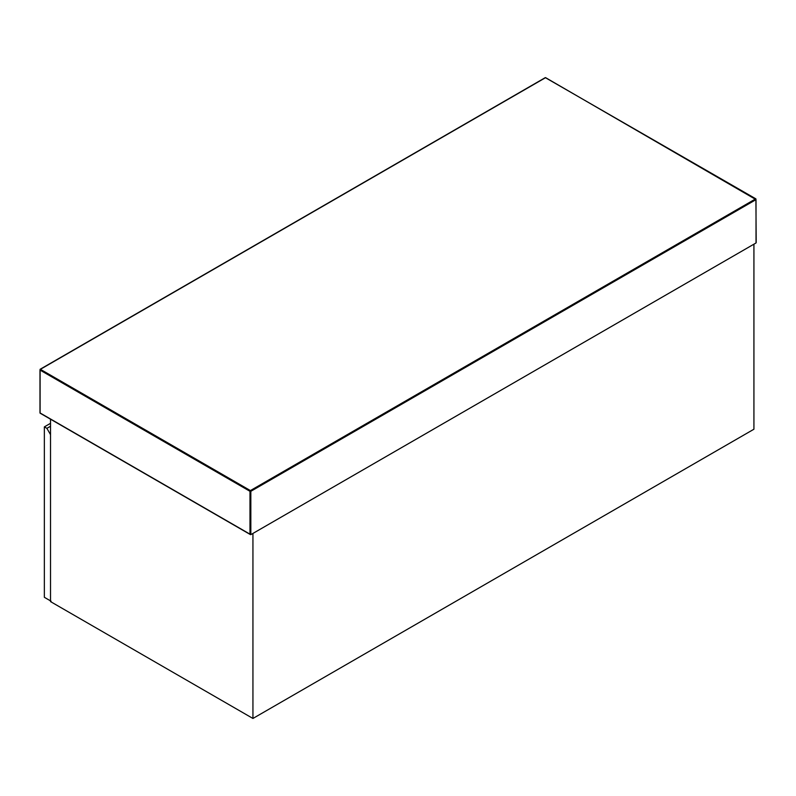 <?xml version="1.0" encoding="UTF-8"?>
<svg xmlns="http://www.w3.org/2000/svg" width="796" height="796" viewBox="0 0 796 796"><rect width="100%" height="100%" fill="white"/><g stroke="black" fill="none" stroke-linecap="round" stroke-linejoin="round"><path stroke-width="1.19" d="M756.021 242.969L250.83 534.643L39.979 412.905L39.979 370.05L249.984 491.301L249.984 534.156L250.83 534.643L250.83 491.301L756.021 199.627L756.021 242.969M50.516 426.248L46.894 428.338L44.357 426.885L44.357 597.308L51.103 601.209M46.894 428.338L50.516 434.626M44.357 426.885L50.516 423.323M50.516 419.194L50.516 601.597L252.939 718.46L753.921 429.223L753.921 244.183L252.939 533.419L252.939 718.46M755.603 198.9L250.402 490.575L40.397 369.324L545.598 77.65L756.021 199.627M39.979 370.05L40.397 369.324M249.984 491.301L250.402 490.575L250.83 491.301L249.984 491.301M756.2 242.581L755.902 198.871L545.3 77.62L40.098 369.294L40.098 413.174L250.402 534.594"/></g></svg>
